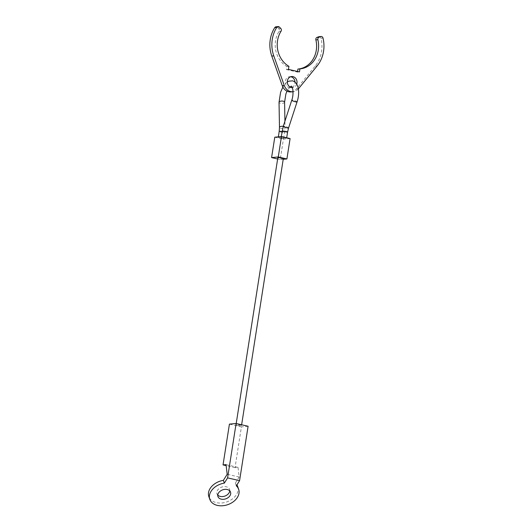 <?xml version="1.0" encoding="UTF-8"?>
<svg xmlns="http://www.w3.org/2000/svg" width="532" height="532" viewBox="0 0 532 532"><rect width="100%" height="100%" fill="white"/><g stroke="black" fill="none" stroke-linecap="round" stroke-linejoin="round"><path stroke-width="0.4" stroke-dasharray="2.66 2" d="M283.383 138.559L279.652 138.134L278.588 137.456C281.009 137.535 282.725 137.861 283.729 138.44L283.383 138.559M286.276 138.293L282.545 137.868L281.481 137.19C283.908 137.269 285.618 137.595 286.628 138.174L286.276 138.293M283.323 158.576A2.78 0.372 8.9 0 1 279.24 158.27A2.78 0.372 8.9 0 1 277.83 157.718M237.425 425.307A2.78 0.372 -171.1 0 0 241.501 425.613A2.78 0.372 -171.1 0 0 240.098 425.061A2.78 0.372 -171.1 0 0 236.015 424.755A2.78 0.372 -171.1 0 0 237.425 425.307M290.093 138.559L283.41 139.178L280.211 159.573L277.637 158.982M274.778 137.19L283.41 139.178M283.21 159.294L280.211 159.573M288.437 69.373L286.435 69.552L286.908 66.52A23.608 20.668 84.7 0 1 279.041 31.395A2.081 1.822 84.7 0 0 278.728 28.588L277.418 27.298A2.081 1.822 84.7 0 0 276.055 26.786M291.051 91.93A9.722 8.512 84.7 0 0 296.464 88.957L315.177 66.048A29.719 26.021 84.7 0 0 321.002 38.251A2.081 1.822 84.7 0 0 319.047 36.681M298.359 88.897A9.722 8.512 -95.3 0 1 293.059 91.743A9.722 8.512 -95.3 0 1 293.052 91.743L293.059 91.743M290.658 76.741A5.553 4.861 84.7 0 0 289.647 76.714A5.553 4.861 84.7 0 0 285.292 81.915A5.553 4.861 84.7 0 0 289.308 87.687A5.553 4.861 84.7 0 0 290.672 87.78A5.553 4.861 84.7 0 0 291.662 87.567M292.188 87.348A5.553 4.861 84.7 0 0 295.021 82.061M296.736 84.089A5.553 4.861 -95.3 0 1 292.673 87.594A5.553 4.861 -95.3 0 1 292.301 87.614M286.908 66.52L288.916 66.334M286.435 69.552L297.461 72.093L299.463 71.906M297.461 72.093L297.561 71.468M237.684 486.534A15.275 10.906 -19.3 0 1 232.484 498.896A15.275 10.906 -19.3 0 1 216.418 502.647A15.275 10.906 -19.3 0 1 208.857 496.649M229.744 490.863A6.663 4.761 160.7 0 0 229.565 489.38A6.663 4.761 160.7 0 0 226.26 486.767A6.663 4.761 160.7 0 0 219.251 488.403A6.663 4.761 160.7 0 0 216.983 493.796A6.663 4.761 160.7 0 0 217.768 495.066M236.334 485.876L235.37 483.123A15.275 10.906 -19.3 0 1 236.92 484.938M248.098 426.258L241.415 426.877L235.024 467.668L238.03 467.389L239.154 477.018L235.37 483.123M239.154 477.018L227.171 474.258M238.03 467.389L226.047 464.629M241.415 426.877L229.425 424.117M235.024 467.668L226.16 465.626M284.587 102.157A2.78 1.164 -1 0 1 284.208 102.756A2.78 1.164 -1 0 1 280.411 103.228A2.78 1.164 -1 0 1 279.034 102.25M297.055 101.898A2.78 0.459 18 0 0 296.809 101.592A2.78 0.459 18 0 0 293.292 100.249A2.78 0.459 18 0 0 291.769 100.182M283.263 126.33A2.78 1.164 -1 0 1 283.662 126.403A2.78 1.164 -1 0 1 285.039 127.374A2.78 1.164 -1 0 1 284.66 127.979A2.78 1.164 -1 0 1 280.856 128.451A2.78 1.164 -1 0 1 279.48 127.474M282.053 131.53A2.78 0.379 8.8 0 1 283.277 131.763A2.78 0.379 8.8 0 1 284.68 132.322A2.78 0.379 8.8 0 1 284.334 132.448A2.78 0.379 8.8 0 1 280.597 132.022A2.78 0.379 8.8 0 1 279.194 131.47M288.577 127.946A2.78 0.459 18 0 0 288.331 127.64A2.78 0.459 18 0 0 284.82 126.297A2.78 0.459 18 0 0 283.297 126.23M287.593 132.056A2.78 0.366 9 0 1 287.247 132.175A2.78 0.366 9 0 1 283.509 131.743A2.78 0.366 9 0 1 282.106 131.191M277.418 27.298L279.426 27.112M296.464 88.957L298.465 88.771M321.002 38.251L323.004 38.065M315.177 66.048L317.178 65.862M278.728 28.588L280.736 28.402M279.041 31.395L281.049 31.215M289.953 86.942L286.987 91.171M278.243 137.582L278.356 136.857M281.135 137.309L281.248 136.591M241.634 424.769L241.501 425.613M236.208 423.519L236.015 424.755M286.628 138.174L286.688 137.775M283.729 138.44L285.039 127.374L284.926 121.21M287.293 81.995L284.959 84.096L282.864 87.068M290.672 87.78L292.673 87.594M289.647 76.714L291.649 76.528M298.08 69.04L300.088 68.861M217.947 496.549L216.983 493.796M230.529 492.133L229.565 489.38"/><path stroke-width="0.8" d="M236.208 423.519L277.83 157.718A2.78 0.372 8.9 0 1 281.913 158.024A2.78 0.372 8.9 0 1 283.323 158.576L241.634 424.769M281.461 136.571L278.269 156.967L286.901 158.955L290.093 138.559L281.461 136.571L274.778 137.19L271.586 157.585L277.637 158.982M278.269 156.967L271.586 157.585M286.901 158.955L283.21 159.294M278.056 26.6L276.055 26.786A2.081 1.822 84.7 0 0 274.765 27.604A29.719 26.021 84.7 0 0 271.779 56.059L282.266 85.685A9.722 8.512 84.7 0 0 288.67 91.763A9.722 8.512 84.7 0 0 291.051 91.93L293.052 91.743A9.722 8.512 -95.3 0 1 290.672 91.577A9.722 8.512 -95.3 0 1 284.268 85.506L273.781 55.873A29.719 26.021 -95.3 0 1 276.766 27.418A2.081 1.822 -95.3 0 1 279.426 27.112L280.736 28.402A2.081 1.822 -95.3 0 1 281.049 31.215A23.608 20.668 84.7 0 0 288.916 66.334L288.437 69.373L299.463 71.906L299.942 68.874A23.608 20.668 84.7 0 0 300.088 68.861A23.608 20.668 84.7 0 0 317.877 39.694A2.081 1.822 -95.3 0 1 319.014 37.22L320.623 36.602A2.081 1.822 -95.3 0 1 323.004 38.065A29.719 26.021 -95.3 0 1 317.178 65.862L298.465 88.771A9.722 8.512 -95.3 0 1 298.359 88.897M291.662 87.567A5.553 4.861 84.7 0 0 292.188 87.348M295.021 82.061A5.553 4.861 84.7 0 0 291.011 76.808A5.553 4.861 84.7 0 0 290.658 76.741M292.301 87.614A5.553 4.861 -95.3 0 1 291.31 87.501A5.553 4.861 -95.3 0 1 287.293 81.729A5.553 4.861 -95.3 0 1 291.649 76.528A5.553 4.861 -95.3 0 1 293.012 76.621A5.553 4.861 -95.3 0 1 296.736 84.089M297.561 71.468L297.933 69.054L299.942 68.874M298.226 69.027A23.608 20.668 84.7 0 0 315.875 39.88L317.877 39.694M321.055 36.502L319.047 36.681A2.081 1.822 84.7 0 0 318.621 36.788L317.012 37.406A2.081 1.822 84.7 0 0 315.875 39.88M224.351 483.116A15.275 10.906 160.7 0 0 209.821 499.402A15.275 10.906 160.7 0 0 217.382 505.4A15.275 10.906 160.7 0 0 233.448 501.649A15.275 10.906 160.7 0 0 238.655 489.287A15.275 10.906 160.7 0 0 236.334 485.876L239.58 480.649L248.098 426.258L236.108 423.499L229.425 424.117L223.034 464.908L226.047 464.629L227.171 474.258L223.387 480.363L224.351 483.116L227.59 477.889L239.58 480.649M209.821 499.402L208.857 496.649A15.275 10.906 -19.3 0 1 223.387 480.363M221.245 499.169A6.663 4.761 -19.3 0 1 217.947 496.549A6.663 4.761 -19.3 0 1 220.221 491.156A6.663 4.761 -19.3 0 1 227.231 489.52A6.663 4.761 -19.3 0 1 230.529 492.133A6.663 4.761 -19.3 0 1 228.255 497.533A6.663 4.761 -19.3 0 1 221.245 499.169M217.768 495.066A6.663 4.761 160.7 0 0 220.281 496.416A6.663 4.761 160.7 0 0 229.744 490.863M236.92 484.938A15.275 10.906 -19.3 0 1 237.684 486.534L238.655 489.287M227.59 477.889L236.108 423.499M226.16 465.626L223.034 464.908M283.263 126.33A2.78 1.164 -1 0 0 279.865 126.875A2.78 1.164 -1 0 0 279.48 127.474L279.034 102.25A2.78 1.164 -1 0 1 279.413 101.652A2.78 1.164 -1 0 1 283.217 101.18A2.78 1.164 -1 0 1 284.587 102.157L285.877 93.984L286.987 91.171M281.248 136.591L283.297 126.23L291.769 100.182A2.78 0.459 18 0 0 292.015 100.488A2.78 0.459 18 0 0 295.533 101.831A2.78 0.459 18 0 0 297.055 101.898C299.722 94.104 299.536 83.078 292.56 80.844L288.796 81.19L287.293 81.995M279.48 127.474L279.194 131.47A2.78 0.379 8.8 0 1 279.539 131.344A2.78 0.379 8.8 0 1 282.053 131.53M283.297 126.23A2.78 0.459 18 0 0 283.536 126.536A2.78 0.459 18 0 0 287.054 127.88A2.78 0.459 18 0 0 288.577 127.946L287.593 132.056A2.78 0.366 9 0 0 286.183 131.51A2.78 0.366 9 0 0 282.452 131.072A2.78 0.366 9 0 0 282.106 131.191M317.012 37.406L319.014 37.22M318.621 36.788L320.623 36.602M282.266 85.685L284.268 85.506M271.779 56.059L273.781 55.873M274.765 27.604L276.766 27.418M291.769 100.182C292.919 97.15 293.258 93.532 292.793 89.323C291.908 86.709 291.416 85.685 291.317 86.257L289.953 86.942M278.356 136.857L279.194 131.47M286.688 137.775L287.593 132.056M284.926 121.21L284.587 102.157M288.577 127.946L297.055 101.898M282.864 87.068L280.59 92.269L279.034 102.25"/></g></svg>
